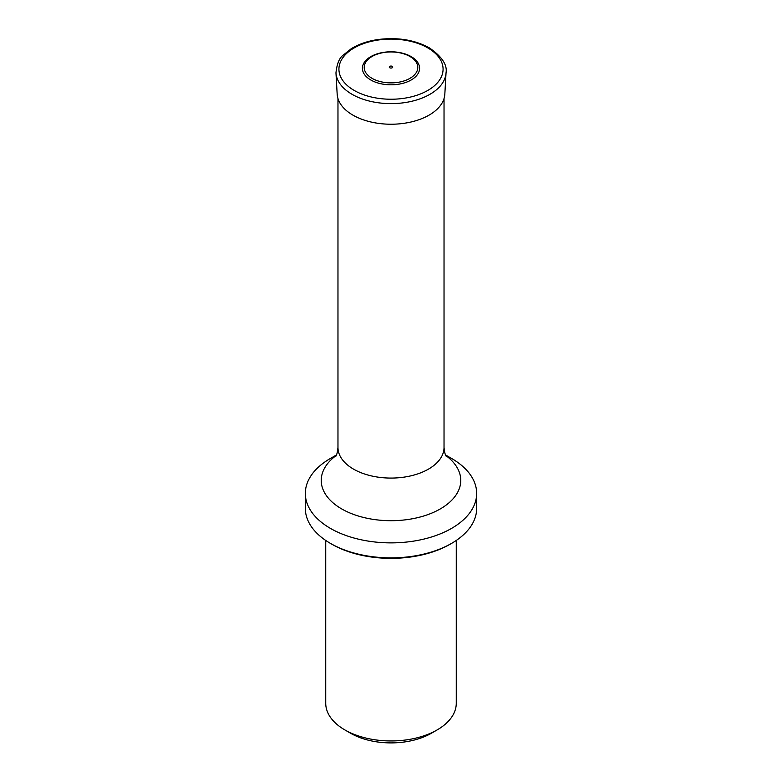 <?xml version="1.0" encoding="UTF-8"?>
<svg xmlns="http://www.w3.org/2000/svg" width="782" height="782" viewBox="0 0 782 782"><rect width="100%" height="100%" fill="white"/><g stroke="black" fill="none" stroke-linecap="round" stroke-linejoin="round"><path stroke-width="1.17" d="M325.732 540.44L325.732 703.262A65.268 37.683 0 0 0 344.842 729.909L350.61 733.242A57.115 32.971 0 0 0 431.39 733.242L437.158 729.909A65.268 37.683 0 0 0 456.268 703.262L456.268 540.44M344.842 729.909A65.268 37.683 0 0 0 437.158 729.909M450.139 544.213L451.576 543.382L450.139 544.213A83.625 48.279 180 0 1 331.861 544.213L330.424 543.382A85.668 49.462 0 0 0 451.576 543.382L451.576 543.382A85.668 49.462 0 0 0 476.668 508.408L476.668 493.413A85.668 49.462 0 0 0 451.576 458.447L445.554 454.968M336.446 454.968L330.424 458.447A85.668 49.462 0 0 0 330.424 458.447A85.668 49.462 0 0 0 305.332 493.413A85.668 49.462 0 0 0 358.215 539.111A85.668 49.462 0 0 0 451.576 528.388A85.668 49.462 0 0 0 476.668 493.413M305.332 493.413L305.332 508.408A85.668 49.462 0 0 0 330.424 543.382M411.215 56.636A28.592 16.51 180 0 1 398.4 84.251A28.592 16.51 180 0 1 363.376 64.036A28.592 16.51 180 0 1 411.215 56.636M409.934 56.48A26.784 15.464 180 0 1 397.93 82.354A26.784 15.464 180 0 1 365.126 63.41A26.784 15.464 180 0 1 409.934 56.48M392.222 66.353A1.73 0.997 180 0 1 391.45 68.024A1.73 0.997 180 0 1 389.328 66.802A1.73 0.997 180 0 1 392.222 66.353M335.605 456.463C336.583 455.769 337.365 452.768 337.971 447.451A53.029 30.615 0 0 0 391 478.076A53.029 30.615 0 0 0 444.029 447.451L444.029 98.571M445.828 455.525A69.764 40.273 180 0 1 440.325 508.906A69.764 40.273 180 0 1 344.686 510.548A69.764 40.273 180 0 1 336.172 455.525M446.033 72.873L444.831 94.143A53.86 31.094 180 0 1 391 124.23A53.86 31.094 180 0 1 337.169 94.143L335.967 72.873C336.934 63.782 339.359 57.858 343.259 55.102L351.294 48.679C358.743 44.115 367.618 41.075 377.941 39.55C397.422 37.077 414.528 39.833 429.279 47.819C441.879 56.529 447.46 64.877 446.033 72.873A55.063 31.788 180 0 1 391 103.625A55.063 31.788 180 0 1 335.967 72.873M427.822 47.907A52.081 30.068 180 0 1 404.48 98.209A52.081 30.068 180 0 1 340.698 61.387A52.081 30.068 180 0 1 427.822 47.907M337.971 447.451L337.971 98.571M444.029 447.451C444.567 452.563 445.359 455.564 446.395 456.463"/></g></svg>
